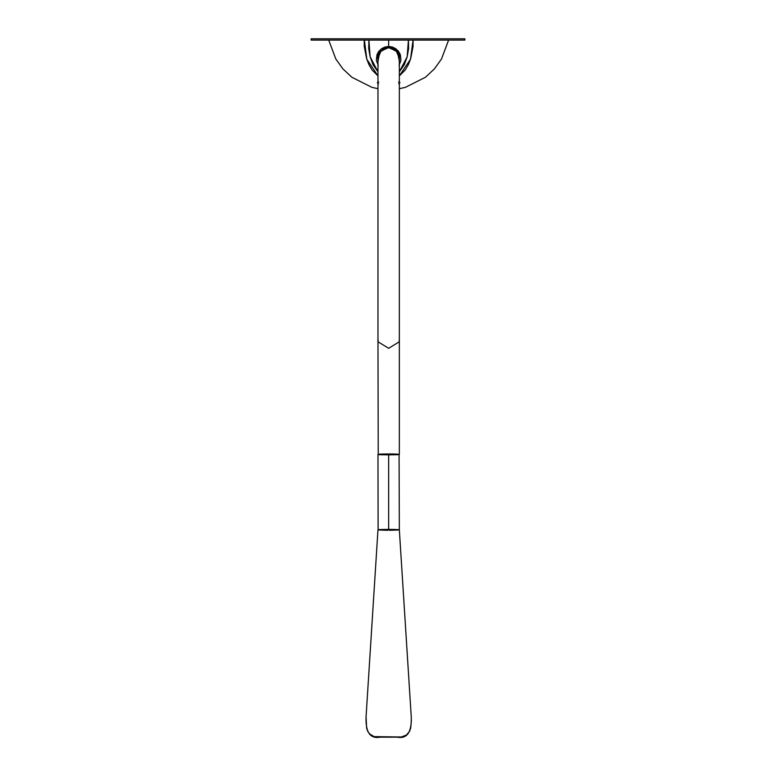<?xml version="1.0" encoding="UTF-8"?>
<svg xmlns="http://www.w3.org/2000/svg" width="776" height="776" viewBox="0 0 776 776"><rect width="100%" height="100%" fill="white"/><g stroke="black" fill="none" stroke-linecap="round" stroke-linejoin="round"><path stroke-width="1.16" d="M411.387 720.632L410.688 728.15L409.563 731.361L406.411 735.037L401.376 736.996L374.071 736.628L369.686 733.931L367.766 731.38L366.621 728.16L366.078 716.597L377.97 529.853L366.078 716.597C365.438 732.224 370.142 739.072 380.191 737.152L379.6 737.161M379.571 737.161L397.748 737.161M397.128 737.152C407.109 739.082 411.813 732.234 411.231 716.597L399.339 529.853L411.241 716.714L399.339 529.853L388.66 529.397L399.339 529.853L399.077 454.503M366.078 716.597L377.97 529.853L388.66 529.397L377.97 529.853C377.32 529.271 399.999 529.271 399.339 529.853M399.077 340.344L399.339 341.77L388.66 348.288L377.97 341.77L378.232 340.344M389.31 530.299C402.472 529.989 402.249 529.688 388.66 529.397L388.66 453.96C402.249 454.241 402.472 454.542 389.31 454.862L395.808 454.746C400.173 454.726 402.298 453.989 388.66 453.96C375.021 453.989 377.136 454.726 381.501 454.746L388.01 454.862C374.847 454.542 375.06 454.241 388.66 453.96L388.66 529.397C375.06 529.688 374.847 529.989 388.01 530.299M399.339 454.406L399.339 341.77L388.66 348.288L377.97 341.77L378.232 454.503M377.97 454.406L378.116 529.921M399.339 341.77L399.339 58.345L396.42 51.003L388.66 47.656L380.9 51.003L377.97 58.345L377.97 341.77M399.204 60.072L399.077 55.979L396.1 50.673L392.666 48.442L388.66 47.656L384.644 48.442L381.22 50.673L378.232 55.979L378.116 60.072M399.077 60.693L399.339 58.345L396.216 50.789L388.66 47.656L381.103 50.789L377.97 58.345L378.232 60.693M311.127 40.1L311.127 38.8L464.873 38.8L464.873 40.1L464.873 38.8L311.127 38.8L311.127 40.1L464.873 40.1L311.127 40.1M399.339 65.087L399.397 52.671L388.66 46.453L388.66 47.268L379.852 51.623L377.97 61.265L379.512 52.099L388.66 47.268L397.807 52.099L399.339 61.265L397.457 51.623L388.66 47.268L388.66 46.453L377.922 52.671L377.97 65.087M377.582 58.355L377.776 56.26M377.786 56.212L378.222 54.621M378.251 54.562L378.901 53.098M378.95 53.011L379.813 51.682M379.881 51.585L380.938 50.401M382.345 49.247L383.722 48.432M385.691 47.675L386.758 47.433M390.735 47.462L391.987 47.782M392.055 47.802L393.529 48.393M393.626 48.442L394.984 49.257M395.071 49.315L396.332 50.362M396.361 50.392L397.448 51.604M397.496 51.682L398.379 53.04M398.408 53.088L399.068 54.553M399.339 82.149L399.339 83.556M413.075 40.1L413.055 46.482L410.649 58.792L408.36 64.651L405.179 70.073L399.339 75.854L410.514 59.218L413.075 40.1L408.409 40.1L407.177 56.793L399.339 71.78L404.267 64.738L407.187 56.784L408.613 48.51L408.409 40.1M368.901 40.1L368.707 48.51L370.133 56.784L373.043 64.738L377.951 71.761L370.133 56.793L368.901 40.1L364.72 40.1M364.41 40.1L366.796 59.218L377.97 75.854L372.131 70.063L368.949 64.641L366.66 58.782L364.254 46.473L364.235 40.1M378.271 65.572L376.36 60.256L377 54.66L378.814 51.332L381.53 48.713L384.925 47.035L388.66 46.453L388.66 40.1L388.66 46.453L392.394 47.035L395.779 48.713L398.505 51.332L400.309 54.66L400.95 60.256L399.039 65.572M431.243 40.1L431.892 40.1M441.69 40.1L443.697 40.1M378.542 83.905L377.311 82.663L378.756 82.052M398.777 83.905L399.999 82.654L398.544 82.052M391.599 737.181L385.711 737.181M379.221 737.161L379.9 737.161M377.97 88.716L371.82 87.31L351.819 77.231L342.885 68.86L335.804 58.976L328.723 40.1M399.339 88.716L405.489 87.31L425.49 77.231L434.434 68.86L441.505 58.976L448.596 40.1"/></g></svg>
